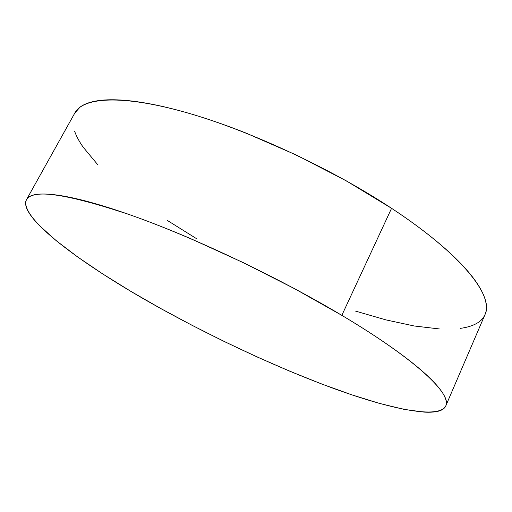 <?xml version="1.0" encoding="UTF-8"?>
<svg xmlns="http://www.w3.org/2000/svg" width="512" height="512" viewBox="0 0 512 512"><rect width="100%" height="100%" fill="white"/><g stroke="black" fill="none" stroke-linecap="round" stroke-linejoin="round"><path stroke-width="0.77" d="M341.83 315.347C416.781 359.968 452.218 394.432 445.754 405.971C438.842 419.098 392.307 409.536 337.389 389.818C281.734 369.664 217.76 340.038 160.768 308.531C85.325 266.874 18.016 217.984 26.49 199.667C32.365 188.659 66.963 193.747 130.278 214.925C192.909 236.934 278.099 277.254 341.83 315.347L391.565 208.307L341.83 315.347C356.621 324.179 370.022 332.659 382.054 340.8C394.048 348.928 404.397 356.48 413.107 363.469C421.786 370.438 428.742 376.698 433.971 382.24C439.174 387.77 442.72 392.525 444.595 396.506C446.464 400.474 446.829 403.674 445.696 406.099C444.55 408.512 442.125 410.208 438.413 411.174C434.694 412.134 429.92 412.448 424.096 412.109L404.096 409.37L379.674 403.469L351.942 394.88L321.837 384.051L290.17 371.373L257.632 357.178L224.838 341.792L192.365 325.478L160.768 308.531L130.65 291.238L102.669 273.907L77.587 256.922L56.275 240.723L39.744 225.862C35.123 221.178 31.578 216.883 29.12 212.979C26.669 209.075 25.498 205.69 25.613 202.829C25.734 199.968 27.322 197.766 30.374 196.23C33.446 194.701 38.118 193.965 44.384 194.029C50.675 194.099 58.605 195.072 68.173 196.954C77.773 198.848 88.909 201.696 101.581 205.498C114.285 209.312 128.256 214.054 143.494 219.718C158.765 225.402 174.854 231.872 191.776 239.136L243.341 262.656L294.566 288.685L341.83 315.347M445.754 405.971L484.998 314.605C494.208 296.544 462.925 255.181 391.565 208.307C330.899 168.224 247.757 129.734 184.73 112.115C121.53 94.451 83.283 97.37 74.931 112.826L26.586 199.501M196.429 238.598L167.405 220.48M97.702 164.666L83.123 147.117C79.174 141.459 76.326 136.128 74.579 131.117M74.79 113.075L80.032 107.136C83.776 104.314 89.069 102.272 95.917 101.024C102.79 99.776 111.232 99.456 121.242 100.064C131.277 100.685 142.752 102.317 155.674 104.966C168.621 107.629 182.726 111.322 197.99 116.038C213.28 120.774 229.274 126.451 245.978 133.056L296.582 155.136L346.266 180.832L391.565 208.307C405.645 217.594 418.317 226.701 429.581 235.629C440.819 244.544 450.413 253.018 458.368 261.05C466.291 269.069 472.512 276.454 477.03 283.219C481.523 289.971 484.39 295.987 485.626 301.274C486.829 306.464 486.618 310.912 484.992 314.624M484.915 314.797C483.206 318.534 480.262 321.517 476.07 323.75C471.878 325.984 466.675 327.514 460.454 328.352M439.418 328.947L414.208 325.984L385.933 319.891L355.52 311.098"/></g></svg>
